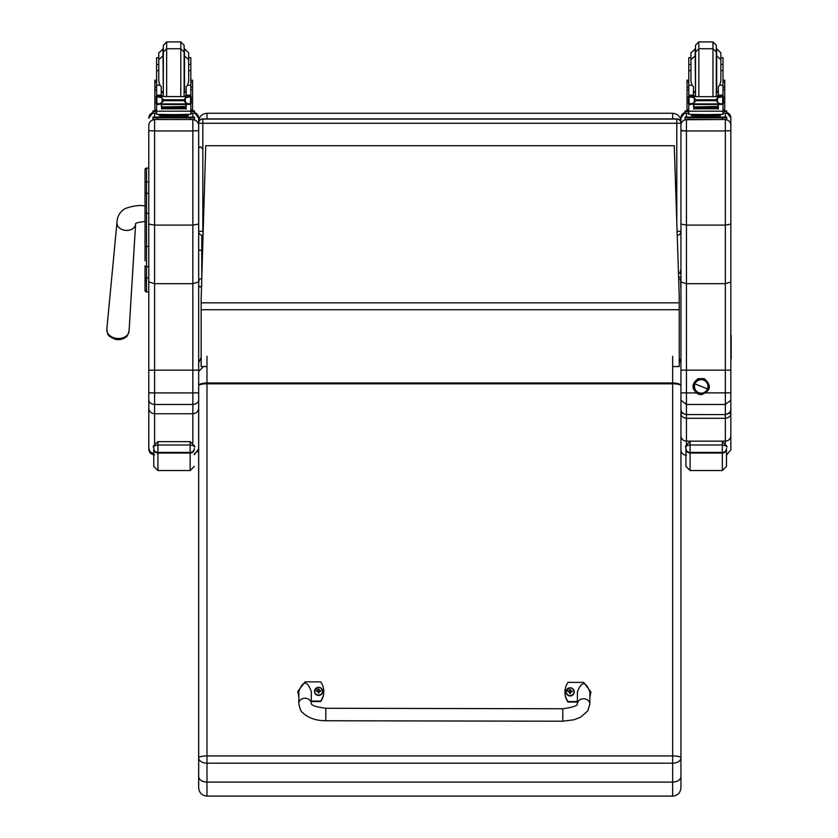 <?xml version="1.0" encoding="UTF-8"?>
<svg xmlns="http://www.w3.org/2000/svg" width="838" height="838" viewBox="0 0 838 838"><rect width="100%" height="100%" fill="white"/><g stroke="black" fill="none" stroke-linecap="round" stroke-linejoin="round"><path stroke-width="1.26" d="M201.79 278.007L201.79 249.473A1.561 0.796 180 0 1 200.23 250.269A1.561 0.796 180 0 1 198.669 249.473L198.669 231.309A4.159 4.159 0 0 0 202.827 235.468L202.827 235.468A4.159 4.159 -0 0 1 198.669 231.309L202.827 231.361L202.827 123.27L198.669 123.217L198.669 130.644L198.669 118.168A5.824 5.824 0 0 0 194.51 112.585L198.669 118.168M198.669 123.217A4.159 4.159 -0 0 1 202.827 119.059L202.827 118.891A4.159 4.159 180 0 0 198.669 123.05L198.669 121.583C199.172 116.524 201.937 113.758 206.986 113.245L672.642 113.245C677.68 113.758 680.446 116.524 680.948 121.573M676.79 118.891L202.827 118.891L676.79 118.891A4.159 4.159 -0 0 1 680.948 123.05A4.159 4.159 0 0 0 676.79 118.891L676.79 123.27L680.948 123.217A4.159 4.159 180 0 0 676.79 119.059L202.827 119.059L202.827 123.27L676.79 123.27L676.79 222.091M202.827 235.468L203.184 231.361M680.948 269.166L679.932 273.157L680.948 269.176L680.948 130.519L680.948 231.309A4.159 4.159 0 0 1 677.24 235.436A4.159 4.159 180 0 0 680.948 231.309L677.104 231.361M198.669 121.573L198.669 123.05A4.159 4.159 0 0 1 202.827 118.891M145.037 246.76L145.037 260.828M148.776 266.61L146.535 266.61A1.498 0.796 -0 0 1 145.037 265.824L145.037 290.451A1.498 1.498 -0 0 0 146.535 291.949L148.776 291.949L146.535 291.949L146.535 246.508L148.776 246.508M145.037 213.365L145.037 246.508L146.535 246.508L146.535 168.082A1.498 1.498 -0 0 0 145.037 169.58L145.037 213.365L148.776 213.355M146.535 168.082L148.776 168.082L146.535 168.082L145.037 169.58L145.037 182.778A1.498 0.796 0 0 1 146.535 181.972L148.776 181.972M148.776 193.264L146.535 193.264A1.498 0.796 -0 0 0 145.037 194.06L145.037 182.778M145.079 290.817L145.037 290.451A1.498 1.498 -0 0 0 146.535 291.949L145.037 290.451A1.498 1.498 -0 0 0 146.535 291.949L146.147 291.896M145.037 277.2A1.498 0.796 0 0 0 146.535 277.996L148.776 277.996L148.776 399.967C149.112 402.69 151.049 404.188 154.601 404.471L154.601 392.917L148.776 392.833M198.669 122.746L198.669 175.76M198.669 284.333L198.669 290.597M198.669 130.644L192.845 130.948L192.845 225.097L198.669 224.092L198.669 130.644M148.776 168.082L148.776 125.564A5.824 5.824 180 0 1 154.601 119.74L154.601 130.948L148.776 130.644L148.776 224.092L154.601 225.097L154.601 130.948L192.845 130.948L192.845 119.74A5.824 5.824 0 0 1 198.669 125.564M148.776 125.564L148.776 130.644M148.776 118.168L148.776 118.168A5.824 5.824 180 0 1 152.935 112.585L148.776 118.168M148.776 294.19L148.776 291.949L146.535 291.949M194.301 453.683L197.443 451.609L198.669 448.047L198.669 370.155L154.601 370.166L154.601 225.097L192.845 225.097L192.845 283.684L154.601 283.684L148.776 281.893L148.776 224.092M202.827 367.295L198.669 371.444L198.669 385.7L198.669 224.092M198.669 368.144L198.669 371.098M198.669 241.931L198.669 247.105M198.669 274.277L198.669 367.4M198.669 281.893L192.845 283.684L192.845 392.917L198.669 392.833M148.776 399.967L148.776 408.064C149.122 411.521 151.06 413.417 154.601 413.742L192.845 413.742L192.845 442.831M148.776 408.064L148.808 448.644L150.201 451.86L153.763 453.808M148.776 420.32L148.776 358.832M148.776 448.047L148.776 430.271M198.669 399.967C198.323 402.69 196.385 404.188 192.845 404.471L192.845 392.917L154.601 392.917L154.601 370.166L148.776 370.155M198.669 408.064C198.323 411.521 196.375 413.417 192.845 413.742L192.845 404.471L154.601 404.471L154.601 443.637M730.841 403.602L730.841 408.954L730.841 400.218L725.352 404.471L686.437 404.471L686.437 392.917L680.948 392.833L680.948 408.954C680.906 411.982 682.74 413.846 686.437 414.559L686.437 404.471L680.948 400.218L680.948 224.113L686.437 225.097L725.352 225.097L730.841 224.113L730.841 117.833A5.489 5.489 0 0 0 726.682 112.512L730.841 117.833M680.948 117.833L685.107 112.512A5.489 5.489 180 0 0 680.948 117.833L680.948 224.113M730.841 400.218L730.841 281.997L725.352 283.684L686.437 283.684L680.948 281.997M680.948 290.597L680.54 279.609M678.476 272.874L678.885 272.874A2.064 2.053 180 0 1 680.948 274.927L680.948 125.229A5.489 5.489 180 0 1 686.437 119.74L686.437 119.499M680.948 402.586L680.948 353.112M730.841 370.155L680.948 370.155M730.841 122.746L730.841 294.19M730.841 281.997L730.841 224.113M730.841 325.825L730.841 403.57M730.841 408.975L730.841 409.049C731.312 411.489 729.489 413.344 725.352 414.58L686.437 414.559M730.841 408.954C730.883 411.982 729.06 413.846 725.352 414.559L725.352 418.309C729.07 417.659 730.904 415.983 730.841 413.281L728.704 413.417M730.841 130.665L725.352 130.948L725.352 414.559M696.074 392.917L686.437 392.917L686.437 130.948L725.352 130.948L725.352 119.74A5.489 5.489 0 0 1 730.841 125.229M683.096 413.417L680.948 413.281C680.896 415.983 682.719 417.659 686.437 418.309L686.437 414.58C682.666 413.773 680.833 411.898 680.948 408.954M726.483 466.378L726.483 448.498A4.159 3.918 180 0 1 722.325 452.415L722.325 470.537L726.483 466.378L726.483 455.181L730.841 449.807L730.841 435.729C730.516 439.007 728.683 440.819 725.352 441.144L686.437 441.144L686.437 418.309L725.352 418.309L725.352 443.208M730.841 435.729L730.841 357.816M680.948 435.729C681.284 439.007 683.117 440.819 686.437 441.144L686.437 444.287M680.948 356.422L680.948 357.816M153.763 446.874L153.763 448.959A4.159 4.075 -0 0 0 157.921 453.044L157.921 441.647C153.7 445.502 152.307 447.241 153.763 446.874C152.945 446.329 154.328 445.701 157.921 444.988L190.142 444.988L190.142 441.647L157.921 441.647L190.142 441.647C194.406 445.575 195.799 447.314 194.301 446.874L194.301 446.874C195.118 446.329 193.735 445.701 190.142 444.988L190.142 453.044A4.159 4.075 0 0 0 194.301 448.959M153.763 448.959L153.763 466.378L157.921 470.537L157.921 453.044L190.142 453.044L190.142 470.537L194.301 466.378M726.483 448.498L726.483 459.035M685.945 448.498L685.945 466.378L690.103 470.537L690.103 452.415A4.159 3.918 180 0 1 685.945 448.498L685.945 446.884C685.117 446.329 686.511 445.701 690.103 444.988L722.325 444.988C725.918 445.701 727.3 446.329 726.483 446.884L726.483 446.874C727.971 447.314 726.588 445.575 722.325 441.647L722.325 452.415L690.103 452.415L690.103 441.647C685.872 445.502 684.489 447.241 685.945 446.874L685.945 446.874M674.265 145.697L679.241 296.065L674.265 145.697L205.75 145.697L201.162 298.831L205.75 145.697L674.265 145.707M679.241 296.065L679.241 366.541L672.642 366.541M201.162 298.831L201.162 366.541L206.986 366.541M201.769 278.593L199.193 279.19L198.669 283.254L198.669 249.473M198.669 362.938L201.162 357.386M198.669 385.7L198.669 757.835A8.317 1.896 0 0 1 206.986 755.939L206.986 383.804A8.317 1.896 180 0 0 198.669 385.7A8.317 2.734 0 0 1 206.986 382.966L206.986 356.276M198.669 776.648C199.161 779.969 201.927 781.791 206.986 782.116L206.986 763.188A8.317 5.353 180 0 1 198.669 757.835L198.669 787.783C199.161 792.832 201.937 795.608 206.986 796.1L206.986 782.116L672.642 782.116C677.691 781.791 680.456 779.969 680.948 776.648L680.948 385.7A8.317 1.896 180 0 0 672.642 383.804L672.642 796.1C677.691 795.608 680.456 792.832 680.948 787.783L680.948 776.648M206.986 763.188L206.986 755.939L672.642 755.939A8.317 1.896 0 0 1 680.948 757.835A8.317 5.353 180 0 1 672.642 763.188L206.986 763.188M680.948 283.254L680.435 279.19L678.665 278.677M679.241 358.109L680.948 362.938M672.642 356.276L672.642 382.966A8.317 2.734 0 0 1 680.948 385.7L680.948 371.444M680.948 367.4L680.948 371.098M680.948 754.263L680.948 787.783M161.263 94.045L162.174 96.454M185.271 96.454L186.183 94.045M161.263 103.922L156.612 104.792L156.612 103.535L156.612 109.841L154.862 109.841L154.862 87.068L156.612 87.068M156.612 104.792L156.612 111.203L190.834 111.203L190.834 104.792L189.776 103.608M186.183 103.922L186.183 109.15L185.774 103.922M161.661 103.922L161.661 109.15L161.263 104.394M161.744 107.243L185.69 107.243L185.69 106.478L161.744 106.908M161.744 108.06L185.69 108.06L185.69 107.337L161.744 107.725M161.744 108.804L185.69 108.804L185.69 108.112L161.744 108.469M190.834 85.256L187.576 85.256L188.676 81.317L188.676 59.708L188.676 70.581L190.834 70.581L190.834 96.674L190.834 95.323L188.76 97.313M190.834 95.323L186.183 95.323L186.183 96.454M190.834 104.792L190.834 109.841L192.583 109.841L190.834 109.841M189.922 103.535L188.571 103.922L185.345 102.54L183.868 100.696L163.567 100.696L162.09 102.54L162.09 97.91L157.816 96.663L156.256 97.019L158.791 96.454L189.734 96.716M157.45 103.503L161.744 104.457L161.744 103.922L185.69 103.922L185.69 104.457L185.69 103.922L188.571 103.922M162.09 102.54L158.874 103.922M183.868 100.696L185.345 97.91L189.629 96.663L191.179 97.019L190.54 97.019L190.54 103.304L191.179 103.231L191.179 96.716M162.09 97.91L163.567 100.696M159.869 85.256L161.263 86.513L161.263 95.323L156.612 95.323L156.612 96.674L156.612 64.516L158.77 64.516L158.77 59.708L158.77 81.317L159.869 85.256L156.612 85.256M190.834 87.068L192.583 87.068L192.583 109.841M186.183 95.323L186.183 86.513L187.576 85.256M156.256 103.231L156.895 103.304L156.895 97.019L156.256 97.019L156.256 103.231M186.277 115.696L186.277 116.943L173.717 117.037L161.168 116.943L161.168 115.696M173.717 117.037L173.717 115.791L159.22 115.602L159.22 114.471M188.225 114.471L188.225 115.602L173.717 115.791M191.179 103.535L191.179 102.875M191.179 97.313L191.179 96.674M156.256 97.313L156.256 96.674M156.256 103.503L156.256 102.875M158.77 70.581L156.612 70.581M190.834 70.581L190.834 57.686L188.676 57.686L188.676 64.516L190.834 64.516M156.612 95.323L158.686 97.313M161.263 95.323L161.263 96.454M156.821 104.394L157.659 103.608M190.834 110.888L190.834 114.345L173.717 114.586L156.612 114.345L156.612 111.203M183.48 117.037L194.51 117.09L194.51 117.791L190.352 117.854L152.935 117.791L152.935 117.09L163.965 117.037M185.418 117.121L191.127 117.1L185.418 117.121M156.308 117.121L162.027 117.1L156.308 117.121M185.418 117.791L191.127 117.76L185.418 117.791M156.308 117.791L162.027 117.76L156.308 117.791M194.51 117.791L194.51 119.457L190.352 119.52L152.935 119.457L152.935 117.791M180.788 96.454L180.788 48.73L166.657 48.73L163.326 52.061L163.326 95.291L163.326 45.231L166.657 41.9L180.788 41.9L184.119 45.231L184.119 95.291L184.119 54.962M190.834 61.855L190.834 78.667M156.612 78.667L156.612 61.855M186.183 92.4L184.119 92.63M163.326 92.63L161.263 92.4M190.834 80.197L192.583 80.197L192.583 87.068M154.862 87.068L154.862 80.197L156.612 80.197M158.77 57.686L156.612 57.686L156.612 64.516M190.834 110.909L194.51 110.857L194.51 113.224L190.834 113.287M194.51 111.569L190.834 111.622M156.612 111.622L152.935 111.569L152.935 110.857L156.612 110.909M156.612 113.287L152.935 113.224L152.935 111.569M152.935 110.857L152.935 112.522M163.326 48.719L158.77 52.878L158.77 64.516M186.183 91.457L184.517 91.803L184.517 48.719L188.676 52.878L188.676 57.686M693.445 94.045L694.346 96.454M717.443 96.454L718.355 94.045M693.445 103.922L688.784 104.792L688.784 103.535L688.784 109.841L687.034 109.841L687.034 87.068L688.784 87.068M688.784 104.792L688.784 111.203L723.005 111.203L723.005 104.792L721.958 103.608M718.355 103.922L718.355 109.15L717.957 103.922M693.843 103.922L693.843 109.15L693.445 104.394M693.927 107.243L717.873 107.243L717.873 106.478L693.927 106.908M693.927 108.06L717.873 108.06L717.873 107.337L693.927 107.725M693.927 108.804L717.873 108.804L717.873 108.112L693.927 108.469M723.005 85.256L719.748 85.256L720.848 81.317L720.848 59.708L720.848 70.581L723.005 70.581L723.005 96.674L723.005 95.323L720.931 97.313M723.005 95.323L718.355 95.323L718.355 96.454M723.005 104.792L723.005 103.535L723.005 104.792M689.988 96.663L721.801 96.663L717.527 97.91L716.05 99.774L695.75 99.774L694.273 97.91L689.988 96.663M689.622 103.503L693.927 104.457L693.927 103.922L717.873 103.922L717.873 104.457L717.873 103.922L720.753 103.922L717.527 102.54L716.05 99.774M716.05 100.696L695.75 100.696L694.273 102.54L691.046 103.922M692.041 85.256L693.445 86.513L693.445 95.323L688.784 95.323L688.784 96.674L688.784 64.516L690.952 64.516L690.952 59.708L690.952 81.317L692.041 85.256L688.784 85.256M723.005 87.068L724.755 87.068L724.755 109.841L723.005 109.841L724.755 109.841M718.355 95.323L718.355 86.513L719.748 85.256M722.105 103.535L723.362 103.535L723.362 97.019L721.801 96.663M688.438 103.231L689.077 103.304L689.077 97.019L688.438 97.019L688.438 103.231M720.753 103.922L723.362 103.231L722.723 103.304L722.723 97.019L723.362 96.716L721.906 96.716M718.449 115.696L718.449 116.943L705.9 117.037L693.34 116.943L693.34 115.696M705.9 117.037L705.9 115.791L691.392 115.602L691.392 114.471M720.397 114.471L720.397 115.602L705.9 115.791M723.362 103.535L723.362 102.875M723.362 97.313L723.362 96.716M688.438 97.313L688.438 96.674M688.438 103.503L688.438 102.875M690.952 70.581L688.784 70.581M723.005 70.581L723.005 57.686L720.848 57.686L720.848 64.516L723.005 64.516M688.784 95.323L690.868 97.313M693.445 95.323L693.445 96.454M689.004 104.394L689.842 103.608M695.75 100.696L695.75 99.774M723.005 110.888L723.005 114.345L705.9 114.586L688.784 114.345L688.784 111.203M715.662 117.037L726.682 117.09L726.682 117.791L722.524 117.854L685.107 117.791L685.107 117.09L696.137 117.037M717.59 117.121L723.309 117.1L717.59 117.121M688.49 117.121L694.21 117.1L688.49 117.121M717.59 117.791L723.309 117.76L717.59 117.791M688.49 117.791L694.21 117.76L688.49 117.791M726.682 117.791L726.682 119.457L722.524 119.52L685.107 119.457L685.107 117.791M712.97 96.454L712.97 48.73L698.829 48.73L695.509 52.061L695.509 95.291L695.509 45.231L698.829 41.9L712.97 41.9L716.291 45.231L716.291 95.291L716.291 54.962M723.005 61.855L723.005 78.667M688.784 78.667L688.784 61.855M718.355 92.4L716.291 92.63M695.509 92.63L693.445 92.4M723.005 80.197L724.755 80.197L724.755 87.068M687.034 87.068L687.034 80.197L688.784 80.197M690.952 57.686L688.784 57.686L688.784 64.516M723.005 110.909L726.682 110.857L726.682 113.224L723.005 113.287M726.682 111.569L723.005 111.622M688.784 111.622L685.107 111.569L685.107 110.857L688.784 110.909M688.784 113.287L685.107 113.224L685.107 111.569M726.682 110.857L726.682 112.522M695.509 48.719L690.952 52.878L690.952 64.516M718.355 91.457L716.689 91.803L716.689 48.719L720.848 52.878L720.848 57.686M562.78 721.214L325.793 720.753L325.814 708.288L325.793 720.753L325.814 708.288L562.801 708.739L562.78 721.214L573.957 719.79L580.807 717.087L587.784 710.875L589.837 704.067A6.233 5.3 -179.8 0 0 583.646 698.756A6.233 5.3 -179.8 0 0 577.372 703.972L577.403 691.968C581.582 680.948 585.741 680.959 589.868 692.01L589.837 704.067A6.233 5.3 -179.8 0 0 589.837 704.056M577.372 701.574L568.028 701.563A17.148 16.697 180 0 1 568.059 682.362L583.657 682.383L590.916 691.979L589.858 696.975M564.927 691.989L564.927 692.46A17.148 16.697 0 0 0 568.028 702.035L577.372 702.045M589.858 697.446L590.916 691.979M298.82 696.409L297.804 691.465L305.095 681.86L320.682 681.891A17.148 16.697 180 0 1 320.65 701.092L311.286 701.071M311.307 691.476C307.179 680.435 303.021 680.425 298.841 691.434L298.81 703.501A6.233 5.3 0.2 0 1 298.81 703.501A6.233 5.3 0.2 0 1 305.022 698.222A6.233 5.3 0.2 0 1 311.275 703.48L311.307 691.476M311.286 701.542L320.65 701.563A17.148 16.697 0 0 0 323.782 691.937L323.782 691.465M297.804 691.465L298.82 696.881M574.219 691.874A4.096 3.981 180 0 1 570.123 695.949A4.096 3.981 180 0 1 566.038 691.874M570.123 695.53A3.939 3.834 180 0 1 566.708 689.779A3.939 3.834 180 0 1 573.538 689.779A3.939 3.834 180 0 1 570.123 695.53M570.28 693.068A3145.318 263.687 91.4 0 0 570.374 693.372L571.223 691.612L570.28 690.303A1.435 1.393 180 0 0 569.976 690.303A3145.318 270.161 -90.9 0 0 569.871 689.465L569.023 691.046A5.321 1.655 179.8 0 0 567.965 691.151A2.179 2.116 -0 0 0 567.965 691.654A5.321 0.754 0.3 0 1 569.023 691.612L569.871 693.372A3145.318 265.091 -91.3 0 0 569.966 693.068A1.435 1.393 180 0 0 570.28 693.068L570.479 692.094M569.976 690.303L569.023 691.591L569.966 693.068M570.259 692.796L571.223 691.612A5.321 0.754 -0.1 0 1 572.281 691.664A2.179 2.116 -0 0 0 572.281 691.151A5.321 1.655 -179.7 0 0 571.223 691.046L570.385 689.465A3145.318 268.757 91 0 0 570.28 690.303M571.547 691.622A1.435 1.393 180 0 0 571.547 691.539A3145.318 980.711 0.3 0 0 572.124 691.172L572.281 691.151M567.965 691.151L568.122 691.172A3145.318 980.722 -0.2 0 0 568.698 691.539A1.435 1.393 180 0 0 568.698 691.622M569.767 692.094L569.987 692.796M322.682 691.392A4.096 3.981 180 0 1 318.587 695.467A4.096 3.981 180 0 1 314.501 691.392M318.587 695.058A3.939 3.834 180 0 1 315.172 689.297A3.939 3.834 180 0 1 322.002 689.307A3.939 3.834 180 0 1 318.587 695.058M318.744 692.597A3145.318 263.687 91.4 0 0 318.838 692.89L319.687 691.13A5.321 0.754 -0.1 0 1 320.745 691.182A2.179 2.116 -0 0 0 320.745 690.68L320.587 690.69A3145.318 980.711 0.3 0 1 320.011 691.057L318.744 689.821A1.435 1.393 180 0 0 318.44 689.821A3145.318 270.161 -90.9 0 0 318.335 688.993L317.487 690.564A5.321 1.655 179.8 0 0 316.429 690.669A2.179 2.116 -0 0 0 316.429 691.172A5.321 0.754 0.3 0 1 317.487 691.13L318.335 692.89A3145.318 265.091 -91.3 0 0 318.43 692.597A1.435 1.393 180 0 0 318.744 692.597L318.943 691.612M317.487 691.13L318.43 692.597M320.745 690.68A5.321 1.655 -179.7 0 0 319.687 690.564L318.849 688.993A3145.318 268.757 91 0 0 318.744 689.821M318.723 692.314L319.687 691.13M316.429 690.669L316.586 690.69A3145.318 980.722 -0.2 0 0 317.162 691.057A1.435 1.393 180 0 0 317.162 691.14M318.44 689.821L317.162 691.057M318.231 691.612L318.45 692.314M703.7 380.127L703.7 380.117A6.756 6.756 0 0 1 707.974 386.402A6.756 6.756 0 0 1 698.724 392.676A6.756 6.756 0 0 1 694.472 386.402A6.756 6.756 0 0 1 703.711 380.127L703.711 380.127A6.756 6.756 180 0 0 694.472 386.402A6.756 6.756 0 0 1 701.217 379.645A6.756 6.756 0 0 1 707.974 386.402A6.756 6.756 180 0 0 703.711 380.127L703.7 380.127M703.815 379.876A7.018 7.018 0 0 1 707.743 388.989A7.018 7.018 0 0 1 698.63 392.917L698.148 394.101L698.63 392.917A7.018 7.018 0 0 1 694.702 383.804A7.018 7.018 0 0 1 703.815 379.876A7.018 7.018 180 0 0 694.273 387.418A7.018 7.018 180 0 0 705.575 391.901A7.018 7.018 180 0 0 703.815 379.876L704.287 378.65L703.815 379.876M703.815 379.834L704.287 378.65C711.86 385.522 710.907 390.864 701.427 394.688L698.148 394.101C691.277 388.947 691.277 383.794 698.169 378.64L704.287 378.65M707.492 388.895L694.943 383.909A6.756 6.756 180 0 0 698.724 392.676A6.756 6.756 180 0 0 707.492 388.895A6.756 6.756 180 0 0 703.711 380.127A6.756 6.756 180 0 0 694.943 383.909L707.492 388.895M730.841 338.468A2.001 1.99 -0 0 0 731.176 337.368A2.001 1.99 180 0 1 730.841 338.468M730.841 336.949A2.001 1.99 -0 0 0 731.176 335.839L731.176 336.352A2.001 1.99 180 0 1 730.841 337.452A2.001 1.99 -0 0 0 731.176 336.352L731.176 336.855A2.001 1.99 180 0 1 730.841 337.955A2.001 1.99 0 0 0 731.176 336.855L731.176 337.871A2.001 1.99 180 0 1 730.841 338.971A2.001 1.99 0 0 0 731.176 337.871L731.176 338.374A2.001 1.99 180 0 1 730.841 339.474A2.001 1.99 -0 0 0 731.176 338.374L731.176 338.887A2.001 1.99 180 0 1 730.841 339.987A2.001 1.99 0 0 0 731.176 338.887L731.176 339.39A2.001 1.99 180 0 1 730.841 340.49A2.001 1.99 -0 0 0 731.176 339.39L731.176 339.893A2.001 1.99 180 0 1 730.841 341.003A2.001 1.99 0 0 0 731.176 339.893L731.176 340.406A2.001 1.99 180 0 1 730.841 341.506A2.001 1.99 -0 0 0 731.176 340.406L731.176 340.909A2.001 1.99 180 0 1 730.841 342.009A2.001 1.99 0 0 0 731.176 340.909L731.176 341.422A2.001 1.99 180 0 1 730.841 342.522A2.001 1.99 -0 0 0 731.176 341.422L731.176 341.925A2.001 1.99 180 0 1 730.841 343.025A2.001 1.99 0 0 0 731.176 341.925L731.176 342.428A2.001 1.99 180 0 1 730.841 343.528A2.001 1.99 -0 0 0 731.176 342.428L731.176 342.941A2.001 1.99 180 0 1 730.841 344.041A2.001 1.99 0 0 0 731.176 342.941L731.176 343.444A2.001 1.99 180 0 1 730.841 344.544A2.001 1.99 -0 0 0 731.176 343.444L731.176 343.947A2.001 1.99 180 0 1 730.841 345.057A2.001 1.99 0 0 0 731.176 343.947L731.176 344.46A2.001 1.99 180 0 1 730.841 345.56A2.001 1.99 -0 0 0 731.176 344.46L731.176 344.963A2.001 1.99 180 0 1 730.841 346.063A2.001 1.99 0 0 0 731.176 344.963L731.176 345.476A2.001 1.99 180 0 1 730.841 346.576A2.001 1.99 -0 0 0 731.176 345.476L731.176 345.979A2.001 1.99 180 0 1 730.841 347.079A2.001 1.99 0 0 0 731.176 345.979L731.176 346.482A2.001 1.99 180 0 1 730.841 347.581A2.001 1.99 -0 0 0 731.176 346.482L731.176 346.995A2.001 1.99 180 0 1 730.841 348.095A2.001 1.99 0 0 0 731.176 346.995L731.176 347.498A2.001 1.99 180 0 1 730.841 348.598A2.001 1.99 -0 0 0 731.176 347.498L731.176 348A2.001 1.99 180 0 1 730.841 349.111A2.001 1.99 0 0 0 731.176 348L731.176 348.514A2.001 1.99 180 0 1 730.841 349.614A2.001 1.99 -0 0 0 731.176 348.514L731.176 349.017A2.001 1.99 180 0 1 730.841 350.116A2.001 1.99 0 0 0 731.176 349.017L731.176 349.53A2.001 1.99 180 0 1 730.841 350.63A2.001 1.99 -0 0 0 731.176 349.53L731.176 350.033A2.001 1.99 180 0 1 730.841 351.132A2.001 1.99 0 0 0 731.176 350.033L731.176 350.535A2.001 1.99 180 0 1 730.841 351.635A2.001 1.99 -0 0 0 731.176 350.535L731.176 351.049A2.001 1.99 180 0 1 730.841 352.149A2.001 1.99 0 0 0 731.176 351.049L731.176 351.551A2.001 1.99 180 0 1 730.841 352.651A2.001 1.99 -0 0 0 731.176 351.551L731.176 352.054A2.001 1.99 180 0 1 730.841 353.165A2.001 1.99 0 0 0 731.176 352.054L731.176 352.568A2.001 1.99 180 0 1 730.841 353.667A2.001 1.99 -0 0 0 731.176 352.568L731.176 353.07A2.001 1.99 180 0 1 730.841 354.17A2.001 1.99 0 0 0 731.176 353.07L731.176 353.584A2.001 1.99 180 0 1 730.841 354.684A2.001 1.99 -0 0 0 731.176 353.584L731.176 354.086A2.001 1.99 180 0 1 730.841 355.186A2.001 1.99 0 0 0 731.176 354.086L731.176 354.589A2.001 1.99 180 0 1 730.841 355.689A2.001 1.99 -0 0 0 731.176 354.589L731.176 355.103A2.001 1.99 180 0 1 730.841 356.202A2.001 1.99 0 0 0 731.176 355.103L731.176 355.605A2.001 1.99 180 0 1 730.841 356.705A2.001 1.99 -0 0 0 731.176 355.605L731.176 356.108A2.001 1.99 180 0 1 730.841 357.218A2.001 1.99 0 0 0 731.176 356.108L731.176 356.621A2.001 1.99 180 0 1 730.841 357.721A2.001 1.99 -0 0 0 731.176 356.621L731.176 357.124A2.001 1.99 180 0 1 730.841 358.224A2.001 1.99 0 0 0 731.176 357.124L731.176 357.637A2.001 1.99 180 0 1 730.841 358.737A2.001 1.99 -0 0 0 731.176 357.637L731.176 358.14A2.001 1.99 180 0 1 730.841 359.24M731.176 335.839A2.001 1.99 -0 0 0 730.841 334.739M201.79 249.473L201.79 235.331M114.974 339.222A13.513 13.513 0 0 0 119.488 339.568C128.036 336.897 126.8 337.337 129.073 331.01A11.156 8.254 -175.5 0 1 117.938 338.51A11.156 8.254 -175.5 0 1 106.824 329.271C108.092 335.881 106.939 335.252 114.984 339.222A10.108 7.479 4.5 0 0 117.791 339.61A10.108 7.479 4.5 0 0 119.405 339.579M119.467 339.568A10.108 7.479 4.5 0 0 125.522 337.222M678.612 277.011L680.948 277.011M206.986 118.891L206.986 113.245M672.642 113.245L672.642 118.891M145.037 281.139L146.692 279.483M192.845 113.277L192.845 117.048M192.845 119.499L154.601 119.499M154.601 117.048L154.601 113.277M730.841 392.833L706.361 392.917M680.948 130.519L686.437 130.948L680.948 130.875M686.437 130.948L686.437 119.74L725.352 119.499M686.437 117.048L686.437 113.266M725.352 113.266L725.352 117.048M194.301 448.498A4.159 3.918 180 0 1 190.142 452.415L157.921 452.415A4.159 3.918 180 0 1 153.763 448.498M685.945 448.959A4.159 4.075 -0 0 0 690.103 453.044L722.325 453.044A4.159 4.075 0 0 0 726.483 448.959M201.162 309.725L679.241 309.725M201.162 302.832L679.241 302.832M206.986 383.804L206.986 382.966L672.642 382.966L672.642 383.804L206.986 383.804M190.614 104.394L186.183 104.394M183.868 99.774L163.567 99.774M185.345 102.54L185.345 97.91M156.612 89.708L154.862 89.708M192.583 89.708L190.834 89.708M191.179 103.503L189.996 103.503M190.834 95.176L186.183 95.176M161.263 95.176L156.612 95.176M157.712 96.716L156.256 96.716M163.012 117.404L184.433 117.404M157.094 117.854L157.094 119.52M190.352 117.854L190.352 119.52M166.657 41.9L166.657 96.454M162.928 48.719L163.326 91.803M190.834 82.072L192.583 82.072M154.862 82.072L156.612 82.072M184.119 52.061L180.788 48.73L180.788 41.9M722.796 104.394L718.355 104.394M694.273 102.54L694.273 97.91M717.527 102.54L717.527 97.91M688.784 89.708L687.034 89.708M724.755 89.708L723.005 89.708M723.362 103.503L722.167 103.503M723.005 95.176L718.355 95.176M693.445 95.176L688.784 95.176M689.894 96.716L688.438 96.716M695.184 117.404L716.605 117.404M689.265 117.854L689.265 119.52M722.524 117.854L722.524 119.52M698.829 41.9L698.829 96.454M695.1 48.719L695.509 91.803M723.005 82.072L724.755 82.072M687.034 82.072L688.784 82.072M716.291 52.061L712.97 48.73L712.97 41.9M570.123 695.77A4.096 3.981 -0 0 0 574.219 691.79A4.096 3.981 -0 0 0 570.123 687.799A4.096 3.981 -0 0 0 566.027 691.79A4.096 3.981 -0 0 0 570.123 695.77M569.861 693.508A2.179 2.116 -0 0 0 570.385 693.508M318.587 695.289A4.096 3.981 -0 0 0 322.682 691.308A4.096 3.981 -0 0 0 318.587 687.328A4.096 3.981 -0 0 0 314.501 691.308A4.096 3.981 -0 0 0 318.587 695.289M318.325 693.026A2.179 2.116 -0 0 0 318.849 693.026M319.687 690.564L319.687 691.109M317.487 690.564L317.487 691.109M145.204 205.928C139.391 204.954 132.676 205.844 125.072 208.62C119.865 211.752 117.152 216.445 116.953 222.688A9.354 6.924 4.5 0 0 117.886 226.27A9.354 6.924 4.5 0 0 126.266 230.429A9.354 6.924 4.5 0 0 135.599 224.144L135.557 223.903C135.389 223.013 138.605 222.217 145.204 221.525M154.601 454.877C151.06 454.531 149.122 452.593 148.776 449.053M194.301 454.688L198.669 449.053M686.437 414.58L725.352 414.58M686.437 455.296C683.106 454.971 681.273 453.149 680.948 449.807M190.142 470.537L157.921 470.537M722.325 470.537L690.103 470.537M206.986 796.1L672.642 796.1M154.862 109.841L156.612 109.841M161.744 104.457L185.69 104.457M156.256 103.535L157.513 103.535M183.386 116.964L184.496 117.414M162.939 117.414L164.059 116.964M183.91 96.454L184.119 95.291M163.536 96.454L163.326 95.291M184.119 55.549L188.676 59.708M163.326 55.549L158.77 59.708M161.263 91.457L162.928 91.803M687.034 109.841L688.784 109.841M693.927 104.457L717.873 104.457M688.438 103.535L689.695 103.535M721.832 96.674L723.362 96.674M715.558 116.964L716.679 117.414M695.121 117.414L696.242 116.964M716.081 96.454L716.291 95.291M695.718 96.454L695.509 95.291M716.291 55.549L720.848 59.708M695.509 55.549L690.952 59.708M693.445 91.457L695.1 91.803M577.372 704.035L577.372 703.951C577.487 705.806 572.626 707.398 562.801 708.739M325.793 720.753C315.779 720.701 307.975 717.915 302.392 712.384C301.167 712.07 299.973 709.105 298.81 703.511L298.81 703.511M311.275 703.532L311.275 703.459C311.149 705.303 315.999 706.916 325.814 708.288M574.219 691.958L574.219 691.79C572.155 686.49 569.431 686.49 566.027 691.79L566.027 691.958M322.682 691.486L322.682 691.308C320.619 686.018 317.895 686.018 314.501 691.308L314.501 691.486M201.79 148.399C200.743 146.388 199.706 146.388 198.669 148.399M198.669 285.402C199.706 287.413 200.743 287.413 201.79 285.402M116.953 222.688L106.824 329.271M135.599 224.144L129.073 331.01"/></g></svg>
